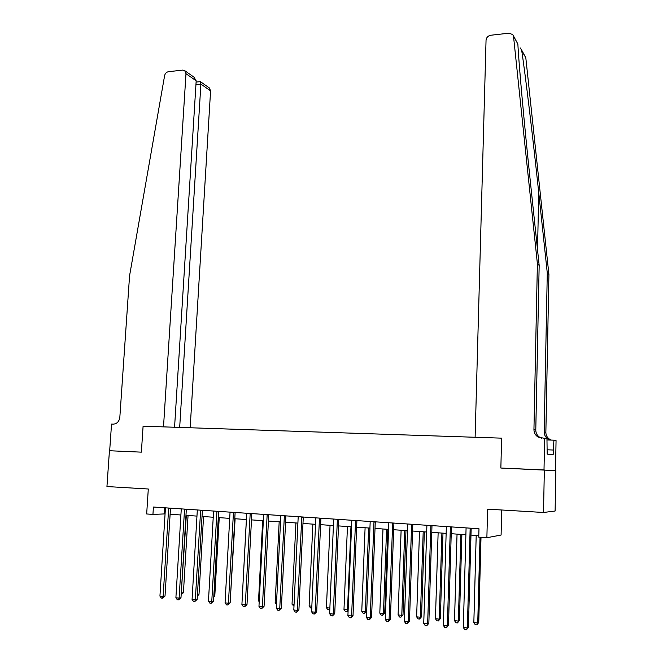 <?xml version="1.0" encoding="UTF-8"?>
<svg xmlns="http://www.w3.org/2000/svg" width="663" height="663" viewBox="0 0 663 663"><rect width="100%" height="100%" fill="white"/><g stroke="black" fill="none" stroke-linecap="round" stroke-linejoin="round"><path stroke-width="0.99" d="M555.519 470.631L556.058 440.605L553.912 440.174L553.157 454.884L547.174 454.097L546.958 438.79L544.621 438.326L544.008 469.943L500.863 468.037L555.834 470.647L555.105 511.024L543.519 512.474L487.612 509.159L486.874 537.718L501.095 535.033L501.7 509.996M513.319 35.611L517.869 44.056L512.706 34.567L509.018 33.183L490.753 35.247C487.968 35.835 486.393 37.493 486.045 40.236L475.114 437.265L501.593 438.152L500.863 468.037L501.593 438.152L143.092 426.193L141.376 452.149L143.092 426.193L163.504 426.873L185.988 73.692L184.737 70.659L182.615 70.104L168.394 71.712C166.421 72.118 165.162 73.411 164.623 75.599L129.567 275.775L119.837 417.226C119.174 421.519 117.003 423.823 113.332 424.138L111.533 424.08L109.677 450.749L141.376 452.149L109.436 450.732L106.942 486.551L148.297 489.004L146.672 513.966L152.938 514.405L165.104 513.9M544.34 469.951L543.519 512.474M486.874 537.718L478.752 537.146L478.984 528.751L153.41 507.029L152.938 514.405M170.109 514.248L180.949 514.994M185.963 515.342L197.002 516.104M202.016 516.452L213.271 517.231M218.284 517.579L229.746 518.375M234.777 518.723L246.454 519.535M251.484 519.883L263.385 520.704M268.416 521.052L280.54 521.889M285.579 522.237L297.936 523.099M302.974 523.447L315.571 524.317M320.61 524.665L333.456 525.56M338.495 525.908L351.589 526.812M356.628 527.16L369.971 528.088L366.68 611.22L364.6 613.441L363.167 613.292L361.766 611.278L365.354 611.634L368.653 527.997M375.009 528.436L388.626 529.381M393.656 529.729L407.538 530.69M412.577 531.038L426.723 532.016M431.762 532.364L446.191 533.367M451.221 533.715L465.94 534.734M470.97 535.082L478.794 535.621M164.664 507.775L164.283 513.842M470.158 528.162L467.34 627.927L463.313 627.505L466.081 527.889M471.169 528.229L468.41 627.413L467.34 627.927L466.396 629.85L464.788 629.684L463.313 627.505M468.41 627.413L466.396 629.85M476.2 535.439L473.838 622.615L477.741 623.013L478.744 622.54L481.006 537.303M478.744 622.54L476.813 624.877L477.741 623.013L480.029 537.237M476.813 624.877L475.255 624.72L473.838 622.615M517.869 44.056C518.889 64.601 524.267 124.122 530.408 182.168L539.168 265.415L535.787 430.03C535.837 433.262 537.237 435.74 539.989 437.472L541.679 438.218M521.408 49.592L525.809 57.747L548.914 274.523L547.282 272.999L538.721 192.51C532.812 136.628 525.535 75.913 521.756 50.761L520.505 48.026M539.168 265.415L537.386 263.75L533.939 429.607C533.997 432.864 535.406 435.367 538.174 437.116L544.621 438.326M548.914 274.523L545.864 432.309C545.914 435.409 547.265 437.787 549.909 439.445L551.318 440.083M550.845 440.075L548.251 439.113C545.591 437.439 544.232 435.044 544.174 431.928L547.282 272.999M513.552 36.614L537.386 263.75M553.912 440.174L546.934 439.942M553.249 450.028L547.257 449.804M190.173 427.768L210.577 90.872L200.897 84.11L195.941 84.64M179.681 427.411L200.897 84.11L200.458 81.698L209.359 87.947L210.577 90.872M174.568 427.245L196.182 80.811L185.988 73.692M193.903 77.09L196.182 80.811M199.903 81.682L200.458 81.698M450.368 526.845L447.343 625.855L443.373 625.441L446.348 526.579M451.437 526.919L448.478 625.358L447.343 625.855L446.431 627.77L444.84 627.604L443.373 625.441M448.478 625.358L446.431 627.77M430.859 525.544L427.635 623.817L423.732 623.411L426.897 525.278M431.986 525.618L428.828 623.336L427.635 623.817L426.748 625.723L425.19 625.557L423.732 623.411M428.828 623.336L426.748 625.723M411.632 524.259L408.217 621.811L404.364 621.413L407.728 524.002M412.809 524.342L409.469 621.33L408.217 621.811L407.364 623.701L405.822 623.543L404.364 621.413M409.469 621.33L407.364 623.701M457.039 534.113L454.503 620.659L458.348 621.049L459.409 620.585L461.879 534.453M459.409 620.585L457.453 622.905L458.348 621.049L460.851 534.378M457.453 622.905L455.912 622.748L454.503 620.659M438.135 532.803L435.434 618.728L439.221 619.118L440.34 618.662L442.983 533.143M440.34 618.662L438.359 620.958L439.221 619.118L441.898 533.069M438.359 620.958L436.842 620.808L435.434 618.728M419.497 531.519L416.629 616.83L420.367 617.203L421.544 616.764L424.345 531.85M421.544 616.764L419.53 619.043L420.367 617.203L423.201 531.776M419.53 619.043L418.038 618.886L416.629 616.83M392.67 522.991L389.073 619.83L385.278 619.433L388.825 522.734M393.913 523.074L390.383 619.366L389.073 619.83L388.253 621.712L386.728 621.554L385.278 619.433M390.383 619.366L388.253 621.712M401.115 530.243L398.09 614.949L401.778 615.322L403.005 614.891L405.963 530.574M403.005 614.891L400.966 617.145L401.778 615.322L404.77 530.491M400.966 617.145L399.491 616.996L398.09 614.949M373.982 521.748L370.203 617.875L366.465 617.493L370.186 521.491M375.275 521.831L371.57 617.427L370.203 617.875L369.407 619.748L367.915 619.59L366.465 617.493M371.57 617.427L369.407 619.748M355.559 520.513L351.605 615.952L347.909 615.571L351.813 520.264M356.901 520.604L353.023 615.513L351.605 615.952L350.835 617.817L349.36 617.659L347.909 615.571M353.023 615.513L350.835 617.817M337.384 519.303L333.265 614.054L329.627 613.681L333.696 519.054M338.785 519.394L334.732 613.623L333.265 614.054L332.519 615.902L331.069 615.753L329.627 613.681M334.732 613.623L332.519 615.902M319.467 518.11L315.182 612.189L311.593 611.816L315.828 517.869M320.909 518.201L316.699 611.758L315.182 612.189L314.461 614.021L313.027 613.872L311.593 611.816M316.699 611.758L314.461 614.021M301.789 516.925L297.347 610.341L293.808 609.977L298.201 516.692M303.281 517.032L298.914 609.927L297.347 610.341L296.659 612.173L295.242 612.024L293.808 609.977M298.914 609.927L296.659 612.173M382.982 528.983L379.808 613.101L383.438 613.466L384.714 613.043L387.838 529.323M384.714 613.043L382.659 615.281L383.438 613.466L386.587 529.24M382.659 615.281L381.2 615.131L379.808 613.101M365.098 527.748L361.766 611.278M364.6 613.441L365.354 611.634L366.68 611.22M347.453 526.53L343.981 609.471L347.52 609.827L350.959 526.77M348.125 610.424L347.337 611.46L345.373 611.477L343.981 609.471M346.782 611.626L347.52 609.827L348.158 609.637M330.041 525.32L326.428 607.698L329.867 608.046M329.801 609.645L327.82 609.695L326.428 607.698M329.867 608.195L329.213 609.836M312.861 524.135L309.115 605.941L311.842 606.222M311.759 608.054L310.499 607.921L309.115 605.941M284.361 515.764L279.753 608.526L276.272 608.162L280.822 515.532M285.894 515.864L281.369 608.112L279.753 608.526L279.098 610.341L277.698 610.192L276.272 608.162M281.369 608.112L279.098 610.341M295.913 522.958L292.027 604.217L294.074 604.424M293.982 606.239L292.027 604.217M267.164 514.621L262.407 606.728L258.968 606.372L263.667 514.38M268.747 514.72L264.065 606.33L262.407 606.728L261.769 608.535L260.393 608.394L258.968 606.372M264.065 606.33L261.769 608.535M279.181 521.798L275.17 602.51L276.546 602.642M276.454 604.333L275.17 602.51M250.191 513.485L245.302 604.963L241.904 604.606L246.752 513.253M251.824 513.593L247.001 604.565L245.302 604.963L244.68 606.753L243.329 606.612L241.904 604.606M247.001 604.565L244.68 606.753M262.672 520.654L258.537 600.827L259.25 600.893M259.208 601.772L258.537 600.827M233.459 512.366L228.42 603.214L225.072 602.866L230.053 512.143M235.125 512.482L230.16 602.833L228.42 603.214L227.823 605.004L226.489 604.863L225.072 602.866M230.16 602.833L227.823 605.004M246.371 519.527L242.194 599.17M216.934 511.264L211.762 601.49L208.455 601.15L213.585 511.04M218.649 511.38L213.552 601.117L211.762 601.49L211.19 603.272L209.873 603.131L208.455 601.15M213.552 601.117L211.19 603.272M230.451 597.57L235.125 518.748M230.807 597.496L230.426 597.96M200.64 510.178L195.328 599.791L192.071 599.451L197.325 509.955M202.389 510.295L197.16 599.427L195.328 599.791L194.781 601.556L193.48 601.424L192.071 599.451M197.16 599.427L194.781 601.556M213.834 596.07L214.804 595.88L219.238 517.646M214.804 595.88L213.776 597.139M184.554 509.101L179.109 598.117L175.894 597.786L181.281 508.886M186.336 509.225L180.982 597.753L179.109 598.117L178.587 599.874L177.303 599.742L175.894 597.786M180.982 597.753L178.587 599.874M168.675 508.049L163.115 596.46L159.932 596.128L165.443 507.833M170.499 508.165L165.012 596.112L163.115 596.46L162.609 598.208L161.341 598.076L159.932 596.128M165.012 596.112L162.609 598.208M197.441 594.587L199.008 594.28L203.549 516.56M199.008 594.28L197.342 596.203M181.264 593.004L183.419 592.705L188.06 515.491M181.173 594.554L186.32 515.366M183.419 592.705L181.165 594.728M470.1 528.568L471.153 528.411M538.721 192.51L537.527 249.868M535.787 430.03L533.939 429.607M544.174 431.928L545.864 432.309M525.809 57.747L521.756 50.761M450.31 527.242L451.42 527.093M430.801 525.933L431.969 525.792M411.574 524.648L412.8 524.508M392.612 523.38L393.897 523.248M373.924 522.129L375.258 522.005M355.501 520.903L356.885 520.778M337.326 519.684L338.768 519.568M319.409 518.483L320.892 518.375M301.731 517.306L303.264 517.19M284.303 516.137L285.877 516.029M267.098 514.985L268.73 514.886M250.133 513.85L251.807 513.759M233.393 512.731L235.108 512.64M216.876 511.629L218.633 511.538M200.574 510.535L202.372 510.452M184.488 509.457L186.32 509.383M168.609 508.397L170.482 508.322M548.251 439.113L549.909 439.445M539.989 437.472L538.174 437.116M184.737 70.659L194.135 77.256M200.359 81.632L196.099 82.088"/></g></svg>
